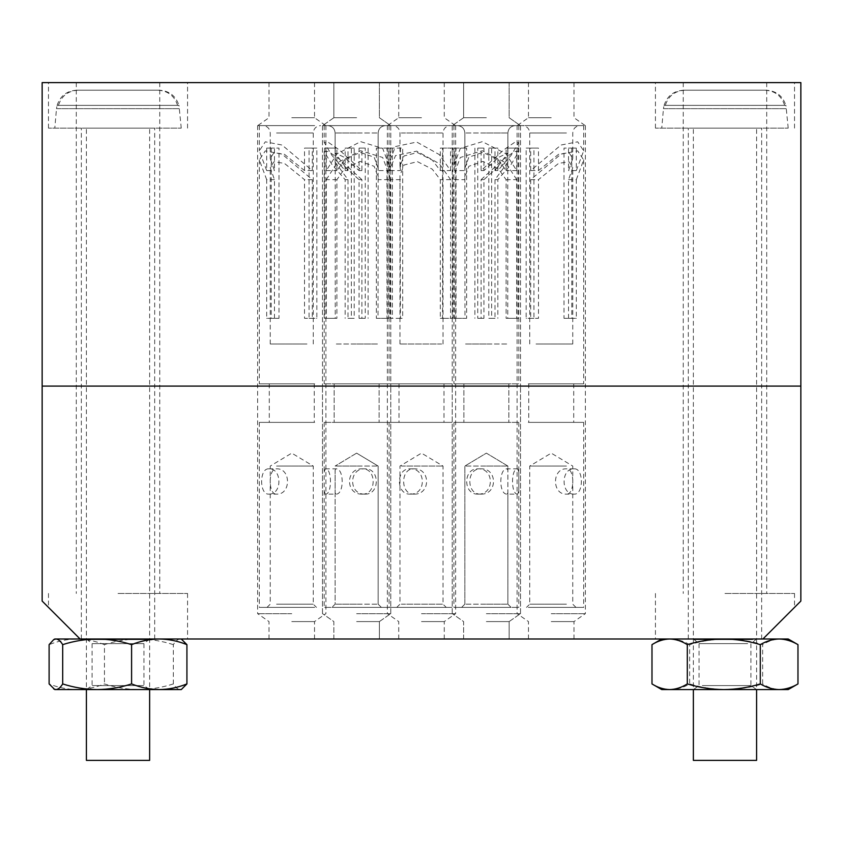 <?xml version="1.0" encoding="UTF-8"?>
<svg xmlns="http://www.w3.org/2000/svg" width="843" height="843" viewBox="0 0 843 843"><rect width="100%" height="100%" fill="white"/><g stroke="black" fill="none" stroke-linecap="round" stroke-linejoin="round"><path stroke-width="0.63" stroke-dasharray="4.21 3.16" d="M724.98 82.614L655.433 82.614L724.98 82.614M724.98 128.136L655.433 128.136L724.98 128.136M724.98 386.094L683.251 386.094L724.98 386.094M118.02 82.614L48.472 82.614L118.02 82.614M118.02 128.136L48.472 128.136L118.02 128.136M118.02 386.094L76.291 386.094L118.02 386.094M486.369 386.094L452.227 386.094L486.369 386.094M486.369 125.607L452.227 125.607L486.369 125.607M486.369 117.725L463.608 117.725L486.369 117.725M486.369 82.614L463.608 82.614L486.369 82.614M356.631 386.094L322.49 386.094L356.631 386.094M356.631 125.607L322.49 125.607L356.631 125.607M356.631 117.725L333.87 117.725L356.631 117.725M356.631 82.614L333.87 82.614L356.631 82.614M291.762 386.094L257.621 386.094L291.762 386.094M291.762 125.607L257.621 125.607L291.762 125.607M291.762 117.725L314.523 117.725L291.762 117.725M291.762 82.614L314.523 82.614L291.762 82.614M421.5 386.094L387.358 386.094L421.5 386.094M421.5 125.607L387.358 125.607L421.5 125.607M421.5 117.725L398.739 117.725L421.5 117.725M421.5 82.614L398.739 82.614L421.5 82.614M551.238 386.094L517.096 386.094L551.238 386.094M551.238 125.607L517.096 125.607L551.238 125.607M551.238 117.725L528.477 117.725L551.238 117.725M551.238 82.614L528.477 82.614L551.238 82.614M762.915 638.994L800.85 601.059L800.85 82.614L42.15 82.614L42.15 386.094L800.85 386.094L42.15 386.094L42.15 601.059L80.085 638.994L762.915 638.994L724.98 638.994L762.915 638.994L794.527 607.381L762.915 638.994L794.527 607.381L762.915 638.994L661.755 638.994L788.205 638.994M118.02 638.994L187.567 638.994L118.02 638.994M118.02 593.472L187.567 593.472L118.02 593.472M724.98 593.472L794.527 593.472L724.98 593.472M724.98 638.994L655.433 638.994L724.98 638.994M356.631 613.704L390.773 613.704L356.631 613.704M356.631 621.586L379.392 621.586L356.631 621.586M356.631 638.994L379.392 638.994L356.631 638.994M486.369 613.704L520.51 613.704L486.369 613.704M486.369 621.586L509.13 621.586L486.369 621.586M486.369 638.994L509.13 638.994L486.369 638.994M551.238 613.704L585.379 613.704L551.238 613.704M551.238 621.586L573.999 621.586L551.238 621.586M551.238 638.994L573.999 638.994L551.238 638.994M421.5 613.704L455.641 613.704L421.5 613.704M421.5 621.586L444.261 621.586L421.5 621.586M421.5 638.994L444.261 638.994L421.5 638.994M291.762 613.704L257.621 613.704L291.762 613.704M291.762 621.586L314.523 621.586L291.762 621.586M291.762 638.994L314.523 638.994L291.762 638.994M80.085 638.994L48.472 607.381L80.085 638.994L48.472 607.381L80.085 638.994L181.245 638.994L180.139 638.994L182.362 639.647M448.581 125.607L392.596 125.607L448.581 125.607M444.672 607.381L396.768 607.381L444.672 607.381M401.342 604.168L443.018 604.168L401.342 604.168M410.162 494.124C426.421 494.883 426.368 468.065 410.162 468.834C395.82 468.065 395.852 494.904 410.162 494.124L413.976 494.124C430.794 494.883 430.784 468.065 413.976 468.834C400.204 468.044 400.214 494.904 413.976 494.124M410.162 468.834L413.976 468.834M401.342 466.063L443.018 466.063L401.342 466.063M440.309 170.571L440.309 148.094L442.554 148.094L442.554 318.317L440.309 318.317L440.309 179.654L432.269 169.18L417.411 161.645L403.997 165.028L399.982 175.344L400.446 318.317L402.691 318.317L402.691 148.094L400.446 148.094L400.446 170.571L399.982 166.261L403.997 155.944L417.411 152.562L432.269 160.096L440.309 170.571L450.615 170.571L439.245 154.554L416.758 142.056L395.504 146.513L389.066 162.446L390.13 170.571L390.13 148.094L402.691 148.094M441.658 344.007L399.982 344.007L441.658 344.007M442.564 383.839L399.013 383.839L442.564 383.839M442.564 422.385L399.013 422.385L442.564 422.385M451.89 422.385L389.066 422.385L451.89 422.385M451.89 607.381L389.066 607.381L451.89 607.381M451.89 125.607L389.066 125.607L451.89 125.607M450.615 170.571L450.615 148.094L452.87 148.094L452.87 318.317L440.309 318.317M400.446 179.654L390.13 179.654L390.13 318.317L402.691 318.317M451.89 383.839L389.066 383.839L451.89 383.839M390.13 179.654L389.066 171.529L395.504 155.597L416.758 151.15L439.245 163.637L450.615 179.654L450.615 318.317M400.446 318.317L390.13 318.317M390.13 148.094L400.446 148.094M392.385 148.094L392.385 318.317M440.309 148.094L450.615 148.094M450.615 179.654L440.309 179.654M442.554 318.317L452.87 318.317M442.554 148.094L452.87 148.094M390.13 170.571L400.446 170.571M530.816 125.607L580.142 125.607L530.816 125.607M533.767 607.381L575.969 607.381L533.767 607.381M566.443 604.168L529.72 604.168L566.443 604.168M574.188 494.124C560.7 494.883 560.743 468.065 574.188 468.834C583.778 468.065 583.756 494.904 574.188 494.124L566.464 494.124C551.838 494.883 551.859 468.065 566.464 468.834C574.905 468.044 574.905 494.904 566.464 494.124M574.188 468.834L566.464 468.834M566.443 466.063L529.72 466.063L566.443 466.063M538.477 170.571L538.477 148.094L533.935 148.094L533.935 318.317L538.477 318.317L538.477 179.654L558.551 163.394L569.057 161.74L572.755 167.641L568.54 179.654L568.54 318.317L563.999 318.317L563.999 148.094L568.54 148.094L568.54 170.571L572.755 158.558L569.057 152.657L558.551 154.311L538.477 170.571L530.7 170.571L560.953 145.038L577.697 141.803L583.672 150.834L576.317 170.571L576.317 148.094L563.999 148.094M536.032 344.007L572.755 344.007L536.032 344.007M535.347 383.839L573.725 383.839L535.347 383.839M535.347 422.385L573.725 422.385L535.347 422.385M528.319 422.385L583.672 422.385L528.319 422.385M528.319 607.381L583.672 607.381L528.319 607.381M528.319 125.607L583.672 125.607L528.319 125.607M530.7 170.571L530.7 148.094L526.158 148.094L526.158 318.317L538.477 318.317M568.54 179.654L576.317 179.654L576.317 318.317L563.999 318.317M528.319 383.839L583.672 383.839L528.319 383.839M576.317 179.654L583.672 159.917L577.697 150.886L560.953 154.132L530.7 179.654L530.7 318.317M568.54 318.317L576.317 318.317M576.317 148.094L568.54 148.094M571.775 148.094L571.775 318.317M538.477 148.094L530.7 148.094M530.7 179.654L538.477 179.654M533.935 318.317L526.158 318.317M533.935 148.094L526.158 148.094M576.317 170.571L568.54 170.571M493.872 125.607L457.464 125.607L493.872 125.607M492.786 607.381L461.637 607.381L492.786 607.381M480.784 604.168L507.886 604.168L480.784 604.168M517.697 494.124L518.803 490.911L518.803 472.048L517.697 468.834C510.784 468.065 510.805 494.904 517.697 494.124L507.149 494.124L507.876 492.818L507.876 470.141L507.149 468.834C498.698 468.044 498.708 494.904 507.149 494.124M517.697 468.834L507.149 468.834M480.784 466.063L507.886 466.063L480.784 466.063M494.989 170.571L494.989 148.094L488.792 148.094L488.792 318.317L494.989 318.317L494.989 179.654L507.886 162.088L498.687 166.387L483.945 179.654L483.945 318.317L477.749 318.317L477.749 148.094L483.945 148.094L483.945 170.571L498.687 157.304L507.886 153.004L494.989 170.571L497.844 170.571L511.29 155.101L518.803 142.456L514.588 142.383L503.882 149.78L481.09 170.571L481.09 148.094L477.749 148.094M491.954 344.007L464.851 344.007L491.954 344.007M492.207 383.839L463.882 383.839L492.207 383.839M492.207 422.385L463.882 422.385L492.207 422.385M494.788 422.385L453.934 422.385L494.788 422.385M494.788 607.381L453.934 607.381L494.788 607.381M494.788 125.607L453.934 125.607L494.788 125.607M497.844 170.571L497.844 148.094L491.648 148.094L491.648 318.317L494.989 318.317M483.945 179.654L481.09 179.654L481.09 318.317L477.749 318.317M494.788 383.839L453.934 383.839L494.788 383.839M481.09 179.654L503.882 158.874L514.588 151.466L518.803 151.54L511.29 164.185L497.844 179.654L497.844 318.317M483.945 318.317L481.09 318.317M481.09 148.094L483.945 148.094M474.894 148.094L474.894 318.317M494.989 148.094L497.844 148.094M497.844 179.654L494.989 179.654M488.792 318.317L491.648 318.317M488.792 148.094L491.648 148.094M481.09 170.571L483.945 170.571M384.556 125.607L327.727 125.607L384.556 125.607M380.52 607.381L331.9 607.381L380.52 607.381M335.841 604.168L378.149 604.168L335.841 604.168M365.008 494.124C380.067 494.883 380.024 468.065 365.008 468.834C348.507 468.065 348.549 494.904 365.008 494.124L362.184 494.124C376.832 494.883 376.821 468.065 362.184 468.834C345.282 468.044 345.303 494.904 362.184 494.124M365.008 468.834L362.184 468.834M335.841 466.063L378.149 466.063L335.841 466.063M378.022 170.571L378.022 148.094L376.357 148.094L376.357 318.317L378.022 318.317L378.149 177.315L374.176 166.303L360.246 161.445L344.661 168.684L336.905 179.654L336.905 318.317L335.24 318.317L335.24 148.094L336.905 148.094L336.905 170.571L344.661 159.601L360.246 152.362L374.176 157.219L378.149 168.231L378.022 170.571L388.644 170.571L389.066 165.407L382.701 148.41L360.635 141.645L337.116 153.784L326.273 170.571L326.273 148.094L324.618 148.094L335.24 148.094M377.422 344.007L335.114 344.007L377.422 344.007M378.349 383.839L334.144 383.839L378.349 383.839M378.349 422.385L334.144 422.385L378.349 422.385M387.97 422.385L324.197 422.385L387.97 422.385M387.97 607.381L324.197 607.381L387.97 607.381M387.97 125.607L324.197 125.607L387.97 125.607M388.644 170.571L388.644 148.094L386.99 148.094L386.99 318.317L388.644 318.317L378.022 318.317M336.905 179.654L326.273 179.654L326.273 318.317L324.618 318.317L335.24 318.317M387.97 383.839L324.197 383.839L387.97 383.839M326.273 179.654L337.116 162.868L360.635 150.739L382.701 157.493L389.066 174.501L388.644 318.317M336.905 318.317L326.273 318.317M326.273 148.094L336.905 148.094M324.618 148.094L324.618 318.317M378.022 148.094L388.644 148.094M388.644 179.654L378.022 179.654M376.357 318.317L386.99 318.317M376.357 148.094L386.99 148.094M326.273 170.571L336.905 170.571M312.184 125.607L262.858 125.607L312.184 125.607M309.233 607.381L267.031 607.381L309.233 607.381M276.557 604.168L313.28 604.168L276.557 604.168M268.812 494.124C282.3 494.883 282.257 468.065 268.812 468.834C259.222 468.065 259.244 494.904 268.812 494.124L276.536 494.124C291.162 494.883 291.141 468.065 276.536 468.834C268.095 468.044 268.095 494.904 276.536 494.124M268.812 468.834L276.536 468.834M276.557 466.063L313.28 466.063L276.557 466.063M304.523 170.571L304.523 148.094L309.065 148.094L309.065 318.317L304.523 318.317L304.523 179.654L284.449 163.394L273.943 161.74L270.245 167.641L274.46 179.654L274.46 318.317L279.001 318.317L279.001 148.094L274.46 148.094L274.46 170.571L270.245 158.558L273.943 152.657L284.449 154.311L304.523 170.571L312.3 170.571L282.047 145.038L265.303 141.803L259.328 150.834L266.683 170.571L266.683 148.094L279.001 148.094M306.968 344.007L270.245 344.007L306.968 344.007M307.653 383.839L269.275 383.839L307.653 383.839M307.653 422.385L269.275 422.385L307.653 422.385M314.681 422.385L259.328 422.385L314.681 422.385M314.681 607.381L259.328 607.381L314.681 607.381M314.681 125.607L259.328 125.607L314.681 125.607M312.3 170.571L312.3 148.094L316.842 148.094L316.842 318.317L304.523 318.317M274.46 179.654L266.683 179.654L266.683 318.317L279.001 318.317M314.681 383.839L259.328 383.839L314.681 383.839M266.683 179.654L259.328 159.917L265.303 150.886L282.047 154.132L312.3 179.654L312.3 318.317M274.46 318.317L266.683 318.317M266.683 148.094L274.46 148.094M271.225 148.094L271.225 318.317M304.523 148.094L312.3 148.094M312.3 179.654L304.523 179.654M309.065 318.317L316.842 318.317M309.065 148.094L316.842 148.094M266.683 170.571L274.46 170.571M349.128 125.607L385.536 125.607L349.128 125.607M350.214 607.381L381.363 607.381L350.214 607.381M362.216 604.168L335.114 604.168L362.216 604.168M325.303 494.124L324.197 490.911L324.197 472.048L325.303 468.834C332.216 468.065 332.195 494.904 325.303 494.124L335.851 494.124L335.124 492.818L335.124 470.141L335.851 468.834C344.302 468.044 344.292 494.904 335.851 494.124M325.303 468.834L335.851 468.834M362.216 466.063L335.114 466.063L362.216 466.063M348.011 170.571L348.011 148.094L354.208 148.094L354.208 318.317L348.011 318.317L348.011 179.654L335.114 162.088L344.313 166.387L359.055 179.654L359.055 318.317L365.251 318.317L365.251 148.094L359.055 148.094L359.055 170.571L344.313 157.304L335.114 153.004L348.011 170.571L345.156 170.571L331.71 155.101L324.197 142.456L328.412 142.383L339.118 149.78L361.91 170.571L361.91 148.094L365.251 148.094M351.046 344.007L378.149 344.007L351.046 344.007M350.793 383.839L379.118 383.839L350.793 383.839M350.793 422.385L379.118 422.385L350.793 422.385M348.212 422.385L389.066 422.385L348.212 422.385M348.212 607.381L389.066 607.381L348.212 607.381M348.212 125.607L389.066 125.607L348.212 125.607M345.156 170.571L345.156 148.094L351.352 148.094L351.352 318.317L348.011 318.317M359.055 179.654L361.91 179.654L361.91 318.317L365.251 318.317M348.212 383.839L389.066 383.839L348.212 383.839M361.91 179.654L339.118 158.874L328.412 151.466L324.197 151.54L331.71 164.185L345.156 179.654L345.156 318.317M359.055 318.317L361.91 318.317M361.91 148.094L359.055 148.094M368.106 148.094L368.106 318.317M348.011 148.094L345.156 148.094M345.156 179.654L348.011 179.654M354.208 318.317L351.352 318.317M354.208 148.094L351.352 148.094M361.91 170.571L359.055 170.571M458.444 125.607L515.273 125.607L458.444 125.607M462.48 607.381L511.1 607.381L462.48 607.381M507.159 604.168L464.851 604.168L507.159 604.168M477.992 494.124C462.933 494.883 462.976 468.065 477.992 468.834C494.493 468.065 494.451 494.904 477.992 494.124L480.816 494.124C466.168 494.883 466.179 468.065 480.816 468.834C497.718 468.044 497.697 494.904 480.816 494.124M477.992 468.834L480.816 468.834M507.159 466.063L464.851 466.063L507.159 466.063M464.978 170.571L464.978 148.094L466.643 148.094L466.643 318.317L464.978 318.317L464.851 177.315L468.824 166.303L482.754 161.445L498.339 168.684L506.095 179.654L506.095 318.317L507.76 318.317L507.76 148.094L506.095 148.094L506.095 170.571L498.339 159.601L482.754 152.362L468.824 157.219L464.851 168.231L464.978 170.571L454.356 170.571L453.934 165.407L460.299 148.41L482.365 141.645L505.884 153.784L516.727 170.571L516.727 148.094L518.382 148.094L507.76 148.094M465.578 344.007L507.886 344.007L465.578 344.007M464.651 383.839L508.856 383.839L464.651 383.839M464.651 422.385L508.856 422.385L464.651 422.385M455.03 422.385L518.803 422.385L455.03 422.385M455.03 607.381L518.803 607.381L455.03 607.381M455.03 125.607L518.803 125.607L455.03 125.607M454.356 170.571L454.356 148.094L456.01 148.094L456.01 318.317L454.356 318.317L464.978 318.317M506.095 179.654L516.727 179.654L516.727 318.317L518.382 318.317L507.76 318.317M455.03 383.839L518.803 383.839L455.03 383.839M516.727 179.654L505.884 162.868L482.365 150.739L460.299 157.493L453.934 174.501L454.356 318.317M506.095 318.317L516.727 318.317M516.727 148.094L506.095 148.094M518.382 148.094L518.382 318.317M464.978 148.094L454.356 148.094M454.356 179.654L464.978 179.654M466.643 318.317L456.01 318.317M466.643 148.094L456.01 148.094M516.727 170.571L506.095 170.571M157.862 90.201L76.85 90.201L157.862 90.201C167.873 90.77 174.448 95.828 177.61 105.375L178.937 105.375C175.776 95.839 169.19 90.781 159.19 90.201L78.178 90.201L159.19 90.201M54.795 128.136L181.245 128.136L54.795 128.136L56.502 108.673L179.538 108.673L56.502 108.673L57.061 105.375L58.43 105.375C61.581 95.828 68.157 90.77 78.178 90.201M149.632 760.386L86.407 760.386M86.523 128.136L149.632 128.136L86.523 128.136M57.061 105.375L57.103 105.375C60.264 95.839 66.839 90.781 76.85 90.201M58.43 105.375L178.937 105.375M177.61 105.375L57.103 105.375M764.907 90.201L683.831 90.201L764.907 90.201C774.917 90.77 781.493 95.828 784.654 105.375L785.876 105.375C782.715 95.839 776.129 90.781 766.129 90.201L685.053 90.201L766.129 90.201M661.755 128.136L788.205 128.136L661.755 128.136L663.462 108.673L786.498 108.673L663.462 108.673L664.021 105.375L665.306 105.375C668.457 95.828 675.032 90.77 685.053 90.201M756.592 760.386L693.367 760.386M693.473 128.136L756.592 128.136L693.473 128.136M664.021 105.375L664.084 105.375C667.235 95.839 673.82 90.781 683.831 90.201M665.306 105.375L785.876 105.375M784.654 105.375L664.084 105.375M752.651 639.637L693.367 639.637L752.651 639.637M752.651 638.994L693.367 638.994L752.651 638.994M747.667 643.62L699.058 643.62L747.667 643.62M752.651 689.574L693.367 689.574L752.651 689.574M702.293 685.591L750.902 685.591L702.293 685.591M788.205 689.574L670.828 689.574C664.4 689.426 658.13 687.54 651.987 683.926M661.755 689.574L670.828 689.574C677.235 689.416 683.515 687.53 689.658 683.926C701.555 687.54 713.726 689.426 726.16 689.574C738.573 689.416 750.734 687.53 762.652 683.926L762.652 644.642C750.734 641.038 738.573 639.152 726.16 638.994C713.726 639.142 701.555 641.028 689.658 644.642L689.658 683.926M689.658 644.642C683.515 641.038 677.235 639.152 670.828 638.994C664.4 639.142 658.13 641.028 651.987 644.642M797.973 683.926C792.178 687.551 786.298 689.437 780.312 689.574C774.264 689.405 768.373 687.53 762.652 683.926M797.973 644.642C792.178 641.017 786.298 639.131 780.312 638.994C774.264 639.163 768.373 641.038 762.652 644.642M86.955 639.637L149.632 639.637L86.955 639.637M86.955 638.994L149.632 638.994L86.955 638.994M92.551 643.62L143.942 643.62L92.551 643.62M86.955 689.574L149.632 689.574L86.955 689.574M143.489 685.591L92.098 685.591L143.489 685.591M54.795 638.994L180.139 638.994C177.841 639.131 175.586 641.017 173.352 644.642L173.352 683.926C175.586 687.551 177.841 689.437 180.139 689.574L54.795 689.574M182.362 688.921L180.139 689.574L181.245 689.574M173.352 683.926C162.109 687.53 150.623 689.416 138.905 689.574C127.156 689.426 115.67 687.54 104.448 683.926C95.417 687.53 86.186 689.416 76.776 689.574C67.345 689.426 58.125 687.54 49.115 683.926M173.352 644.642C162.109 641.038 150.623 639.152 138.905 638.994C127.156 639.142 115.67 641.028 104.448 644.642L104.448 683.926M104.448 644.642C95.417 641.038 86.186 639.152 76.776 638.994C67.345 639.142 58.125 641.028 49.115 644.642M401.342 132.994L443.018 132.994L401.342 132.994M566.443 132.994L529.72 132.994L566.443 132.994M480.784 132.994L507.886 132.994L480.784 132.994M335.841 132.994L378.149 132.994L335.841 132.994M276.557 132.994L313.28 132.994L276.557 132.994M362.216 132.994L335.114 132.994L362.216 132.994M507.159 132.994L464.851 132.994L507.159 132.994M655.433 128.136L655.433 82.614M688.31 638.994L688.31 128.136M48.472 128.136L48.472 82.614M81.35 638.994L81.35 128.136M76.291 82.614L76.291 593.472M683.251 82.614L683.251 593.472M452.227 125.607L452.227 386.094L452.227 125.607M463.608 117.725L452.354 125.607L463.608 117.725L463.608 82.614L463.608 117.725M322.49 125.607L322.49 386.094L322.49 125.607M333.87 117.725L322.616 125.607L333.87 117.725L333.87 82.614L333.87 117.725M257.621 125.607L257.621 613.704M269.001 82.614L269.001 117.725L257.747 125.607M387.358 125.607L387.358 613.704M398.739 82.614L398.739 117.725L387.485 125.607M517.096 125.607L517.096 613.704M528.477 82.614L528.477 117.725L517.223 125.607M573.999 82.614L573.999 117.725L585.253 125.607M585.379 125.607L585.379 613.704M444.261 82.614L444.261 117.725L455.515 125.607M455.641 125.607L455.641 613.704M509.13 82.614L509.13 117.725L520.384 125.607L509.13 117.725L509.13 82.614M520.51 125.607L520.51 386.094L520.51 125.607M379.392 82.614L379.392 117.725L390.646 125.607L379.392 117.725L379.392 82.614M390.773 125.607L390.773 386.094L390.773 125.607M314.523 82.614L314.523 117.725L325.777 125.607M325.904 125.607L325.904 613.704M766.708 82.614L766.708 593.472M159.748 82.614L159.748 593.472M154.691 638.994L154.691 128.136M187.567 128.136L187.567 82.614M761.65 638.994L761.65 128.136M794.527 128.136L794.527 82.614M187.567 593.472L187.567 638.994M794.527 593.472L794.527 607.381M390.773 613.704L390.773 386.094L390.773 613.704M379.392 621.586L390.646 613.704L379.392 621.586L379.392 638.994L379.392 621.586M520.51 613.704L520.51 386.094L520.51 613.704M509.13 621.586L520.384 613.704L509.13 621.586L509.13 638.994L509.13 621.586M573.999 638.994L573.999 621.586L585.253 613.704M444.261 638.994L444.261 621.586L455.515 613.704M314.523 638.994L314.523 621.586L325.777 613.704M269.001 638.994L269.001 621.586L257.747 613.704M398.739 638.994L398.739 621.586L387.485 613.704M333.87 638.994L333.87 621.586L322.616 613.704L333.87 621.586L333.87 638.994M322.49 613.704L322.49 386.094L322.49 613.704M463.608 638.994L463.608 621.586L452.354 613.704L463.608 621.586L463.608 638.994M452.227 613.704L452.227 386.094L452.227 613.704M528.477 638.994L528.477 621.586L517.223 613.704M655.433 593.472L655.433 638.994M48.472 593.472L48.472 607.381M399.982 166.261L399.982 132.994C399.582 128.547 397.127 126.081 392.596 125.607M396.768 607.381L399.982 604.168L399.982 466.063L421.5 453.134L443.018 466.063L443.018 604.168L446.232 607.381M443.018 344.007L443.018 132.994C443.418 128.547 445.873 126.081 450.404 125.607M399.982 344.007L399.982 175.344M399.013 383.839L399.013 422.385M389.066 422.385L389.066 607.381M389.066 165.407L389.066 162.446M389.066 171.529L389.066 174.501M453.934 125.607L453.934 165.407M453.934 422.385L453.934 607.381M443.987 383.839L443.987 422.385M572.755 158.558L572.755 132.994C573.156 128.547 575.611 126.081 580.142 125.607M575.969 607.381L572.755 604.168L572.755 466.063L551.238 453.134L529.72 466.063L529.72 604.168L526.506 607.381M529.72 344.007L529.72 132.994C529.32 128.547 526.864 126.081 522.333 125.607M572.755 344.007L572.755 167.641M573.725 383.839L573.725 422.385M583.672 422.385L583.672 607.381M583.672 125.607L583.672 150.834M583.672 159.917L583.672 383.839M518.803 142.456L518.803 151.54M518.803 472.048L518.803 490.911M528.751 383.839L528.751 422.385M507.886 162.088L507.886 132.994C508.287 128.547 510.742 126.081 515.273 125.607C510.742 126.081 508.287 128.547 507.886 132.994L507.886 153.004M464.851 604.168L461.637 607.381L464.851 604.168L464.851 466.063L464.851 604.168M507.886 492.818L507.886 604.168L507.886 466.063L486.369 453.134L464.851 466.063L486.369 453.134L507.886 466.063L507.886 470.141M464.851 177.315L464.851 132.994C464.451 128.547 461.996 126.081 457.464 125.607C461.996 126.081 464.451 128.547 464.851 132.994L464.851 168.231M508.856 383.839L508.856 422.385L508.856 383.839M463.882 383.839L463.882 422.385L463.882 383.839M507.886 604.168L511.1 607.381L507.886 604.168M378.149 177.315L378.149 132.994C378.549 128.547 381.004 126.081 385.536 125.607C381.004 126.081 378.549 128.547 378.149 132.994L378.149 168.231M335.114 492.818L335.114 604.168L331.9 607.381L335.114 604.168L335.114 470.141M356.631 453.134L335.114 466.063L356.631 453.134L378.149 466.063L378.149 604.168L381.363 607.381L378.149 604.168L378.149 466.063L356.631 453.134M335.114 162.088L335.114 132.994C334.713 128.547 332.258 126.081 327.727 125.607C332.258 126.081 334.713 128.547 335.114 132.994L335.114 153.004M379.118 383.839L379.118 422.385L379.118 383.839M324.197 125.607L324.197 142.456M324.197 422.385L324.197 472.048M334.144 383.839L334.144 422.385L334.144 383.839M270.245 158.558L270.245 132.994C269.844 128.547 267.389 126.081 262.858 125.607M267.031 607.381L270.245 604.168L270.245 466.063L291.762 453.134L313.28 466.063L313.28 604.168L316.494 607.381M313.28 344.007L313.28 132.994C313.68 128.547 316.136 126.081 320.667 125.607M270.245 344.007L270.245 167.641M269.275 383.839L269.275 422.385M259.328 422.385L259.328 607.381M259.328 125.607L259.328 150.834M259.328 159.917L259.328 383.839M314.249 383.839L314.249 422.385M324.197 490.911L324.197 607.381M324.197 151.54L324.197 383.839M389.066 125.607L389.066 383.839M453.934 174.501L453.934 383.839M518.803 125.607L518.803 383.839M518.803 422.385L518.803 607.381M181.245 128.136L178.979 105.375M149.632 638.994L143.942 643.62L143.942 685.591L149.632 689.574L149.632 128.136M86.407 638.994L92.098 643.62L92.098 685.591L86.407 689.574L86.407 128.136M788.205 128.136L785.939 105.375M756.592 638.994L750.902 643.62L750.902 685.591L756.592 689.574L756.592 128.136M693.367 638.994L699.058 643.62L699.058 685.591L693.367 689.574L693.367 128.136"/><path stroke-width="1.26" d="M687.308 683.926C699.226 687.53 711.387 689.416 723.8 689.574L669.648 689.574C675.622 689.437 681.513 687.551 687.308 683.926L687.308 644.642C699.226 641.038 711.387 639.152 723.8 638.994C736.234 639.142 748.405 641.028 760.302 644.642C766.445 641.038 772.725 639.152 779.132 638.994C785.56 639.142 791.83 641.028 797.973 644.642L788.205 638.994L762.915 638.994L800.85 601.059L800.85 82.614L42.15 82.614L42.15 386.094L800.85 386.094L42.15 386.094L42.15 601.059L80.085 638.994L54.795 638.994L53.667 639.637L55.901 638.994C58.22 639.163 60.485 641.038 62.688 644.642L62.688 683.926C73.931 687.53 85.417 689.416 97.135 689.574L159.264 689.574C168.695 689.426 177.915 687.54 186.925 683.926L186.925 644.642C177.915 641.028 168.695 639.142 159.264 638.994C149.854 639.152 140.623 641.038 131.592 644.642L131.592 683.926C140.623 687.53 149.854 689.416 159.264 689.574L181.245 689.574L186.925 683.926M762.915 638.994L80.085 638.994M86.407 689.574L86.407 760.386L149.632 760.386L149.632 689.574M693.367 689.574L693.367 760.386L756.592 760.386L756.592 689.574M779.132 689.574L788.205 689.574L797.973 683.926C791.83 687.54 785.56 689.426 779.132 689.574L723.8 689.574C736.234 689.426 748.405 687.54 760.302 683.926C766.445 687.53 772.725 689.416 779.132 689.574M651.987 683.926C657.709 687.53 663.589 689.405 669.648 689.574L661.755 689.574L651.987 683.926L651.987 644.642C657.709 641.038 663.589 639.163 669.648 638.994C675.622 639.131 681.513 641.017 687.308 644.642M661.755 638.994L651.987 644.642M760.302 644.642L760.302 683.926M797.973 644.642L797.973 683.926M53.678 639.647L49.115 644.642L49.115 683.926L54.795 689.574L97.135 689.574C108.884 689.426 120.37 687.54 131.592 683.926M62.688 644.642C73.931 641.038 85.417 639.152 97.135 638.994C108.884 639.142 120.37 641.028 131.592 644.642M181.245 638.994L186.925 644.642M53.678 688.921L55.901 689.574C58.22 689.405 60.485 687.53 62.688 683.926"/></g></svg>
